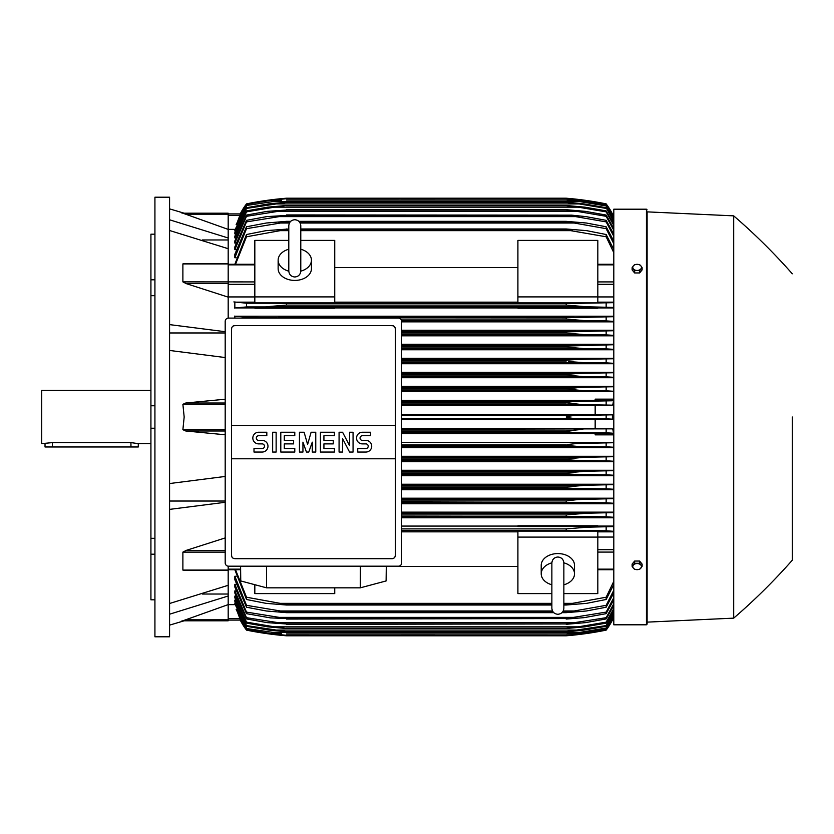 <?xml version="1.0" encoding="UTF-8"?>
<svg xmlns="http://www.w3.org/2000/svg" width="834" height="834" viewBox="0 0 834 834"><rect width="100%" height="100%" fill="white"/><g stroke="black" fill="none" stroke-linecap="round" stroke-linejoin="round"><path stroke-width="1.25" d="M300.782 270.987L300.782 225.712C300.428 222.073 298.426 220.072 294.788 219.717C291.149 220.072 289.148 222.073 288.793 225.712L288.793 270.998C289.148 274.636 291.149 276.638 294.788 276.992C298.426 276.638 300.428 274.636 300.782 270.998L300.782 270.967M288.793 249.23L288.793 249.23A16.649 11.77 180 0 0 278.139 260.177L278.139 268.652A16.649 11.77 180 0 0 294.788 280.422A16.649 11.77 180 0 0 311.436 268.652L311.436 260.177A16.649 11.77 180 0 1 300.782 271.165M288.793 271.165A16.649 11.77 180 0 1 278.139 260.177M300.782 225.712L300.782 249.23A16.649 11.77 180 0 1 311.436 260.177M334.747 296.904L334.747 302.888L254.829 302.888L254.829 296.904L334.747 296.904L334.747 240.4L300.782 240.4M254.829 296.904L254.829 240.4L288.793 240.4M334.747 267.558L517.904 267.558M517.904 302.148L334.747 302.148M597.822 296.904L597.822 302.888L517.904 302.888L517.904 240.4L597.822 240.4L597.822 296.904L517.904 296.904M254.829 296.935L228.182 296.935M228.182 318.108L228.182 248.699L169.573 230.497M186.17 283.581L182.886 281.871L182.886 263.909L183.668 263.534M228.182 297.133L185.794 283.477L228.182 283.477M169.573 324.614L225.19 331.703M169.573 332.964L225.19 332.964M225.19 357.546L169.573 350.457M225.19 434.775L185.794 430.99L182.886 429.698L184.168 417L182.886 404.302L185.794 403.01L225.19 399.225M202.318 239.973L228.182 239.973M169.573 219.79L228.182 237.992L228.182 229.392L182.886 213.202L228.182 213.202L184.168 213.202L169.573 208.865M169.573 197.21L169.573 636.79L154.926 636.79L154.926 197.21L169.573 197.21M154.926 554.203L150.923 554.203L150.923 538.326L154.926 538.326M150.923 554.203L150.923 599.813L154.926 599.813M150.923 234.187L154.926 234.187L150.923 234.187L150.923 279.797L154.926 279.797M154.926 295.674L150.923 295.674L150.923 279.797M154.926 428.228L150.923 428.228L150.923 405.772L154.926 405.772M150.923 428.228L150.923 538.326M150.923 295.674L150.923 405.772M150.923 390.364L41.7 390.364L41.7 443.636L52.354 442.614L130.948 442.614L138.277 443.636L150.923 443.636M45.026 443.636L45.026 446.972L138.277 446.972L138.277 443.636M169.573 501.036L225.19 501.036M169.573 483.543L225.19 476.454M202.318 594.027L228.182 594.027M182.907 620.777L228.182 604.608L228.182 596.008L169.573 614.21M225.19 502.297L169.573 509.386M169.573 603.503L228.182 585.301L228.182 570.091L182.886 570.091L182.886 552.129L186.17 550.419M517.904 526.077L401.686 526.077M613.803 526.077L597.822 526.077M401.686 517.789L613.803 517.789M613.803 512.139L401.686 512.139M401.686 503.746L613.803 503.746M613.803 498.19L401.686 498.19M401.686 489.714L613.803 489.714M613.803 484.231L401.686 484.231M401.686 475.693L613.803 475.693M613.803 470.261L401.686 470.261M401.686 461.682L613.803 461.682M613.803 456.281L401.686 456.281M401.686 447.67L613.803 447.67M613.803 442.301L401.686 442.301M613.803 434.848L595.163 434.848L595.163 433.503L613.803 433.503M401.686 433.67L595.163 433.67M595.163 428.322L401.686 428.322M401.686 419.669L595.163 419.669M401.686 418.668L582.069 418.668C574.563 418.699 569.268 418.147 566.192 417C569.549 415.822 574.845 415.259 582.069 415.332L612.417 414.842L595.163 414.842L595.163 405.157L612.239 405.157L582.862 404.678L566.192 402.801C569.351 401.79 574.355 401.31 581.204 401.352L613.803 400.747M401.686 415.332L582.069 415.332L401.686 415.332M401.686 429.322L612.239 428.843L595.163 428.843L595.163 419.158L612.417 419.158L606.151 418.804L606.151 415.196M606.151 418.804L582.069 418.668M612.417 419.158L612.417 414.842M595.163 414.331L401.686 414.331M401.686 404.678L582.862 404.678M401.686 405.678L595.163 405.678M401.686 403.01L566.192 403.01M401.686 402.801L566.192 402.801M606.151 404.813L606.151 401.206M401.686 401.352L581.204 401.352L401.686 401.352M401.686 430.99L566.192 430.99L582.862 429.322M401.686 432.648L581.204 432.648C574.313 432.679 569.309 432.2 566.192 431.199L401.686 431.199M613.803 433.253L606.151 432.794L606.151 429.187M606.151 432.794L581.204 432.648M401.686 446.638L580.255 446.638L566.192 445.398L401.686 445.398M566.192 445.398L568.173 444.418L576.94 443.511L613.803 442.718M401.686 444.97L566.307 444.908M613.803 447.253L606.151 446.784L606.151 443.177M606.151 446.784L580.255 446.638M401.686 460.629L579.234 460.629L566.192 459.586L401.686 459.586M567.235 459.857L566.192 458.961L584.269 457.293L613.803 456.698M401.686 458.961L566.526 458.836M613.803 461.254L606.151 460.785L606.151 457.157M606.151 460.785L579.234 460.629M401.686 457.293L584.269 457.293M401.686 474.609L578.118 474.609L566.192 473.775L401.686 473.775M566.192 473.775L566.192 472.941L584.874 471.283L613.803 470.678M401.686 472.941L566.192 472.941M613.803 475.255L606.151 474.775L606.151 471.147M606.151 474.775L578.118 474.609M401.686 471.283L584.874 471.283M401.686 488.599L576.909 488.599L566.192 487.942L401.686 487.942M566.192 487.942L566.192 486.931L585.416 485.263L613.803 484.658M401.686 486.931L566.192 486.931M613.803 489.266L606.151 488.776L606.151 485.138M606.151 488.776L576.909 488.599M401.686 485.263L585.416 485.263M401.686 502.579L575.585 502.579L401.686 502.11M566.192 502.11L566.192 500.921L577.92 499.566L613.803 498.638M401.686 500.921L566.192 500.921M613.803 503.277L606.151 502.766L606.151 499.118M606.151 502.766L575.585 502.579M401.686 499.253L585.895 499.253M401.686 516.569L574.126 516.569L401.686 516.246M568.548 516.423L566.203 516.246L566.192 514.901L586.312 513.244L613.803 512.597M401.686 514.901L566.192 514.901M613.803 517.299L606.151 516.767L606.151 513.108M606.151 516.767L574.126 516.569M401.686 513.244L586.312 513.244M597.822 526.515L597.822 525.785L517.904 525.785L517.904 526.515L597.822 526.515M401.686 530.56L572.499 530.56L401.686 530.361M566.192 530.361L566.192 528.892L586.656 527.224L613.803 526.567M401.686 528.892L566.192 528.892M613.803 531.331L606.151 530.768L606.151 527.088M606.151 530.768L572.499 530.56M360.392 566.192L360.278 587.834L266.588 587.834L266.484 566.192M240.578 566.192L240.755 580.944L266.588 587.834M360.278 587.834L386.111 580.944L386.298 566.192M398.35 566.192L228.516 566.192A3.326 3.326 0 0 1 225.19 562.856L225.19 321.424A3.326 3.326 0 0 1 228.516 318.098L398.35 318.098A3.326 3.326 0 0 1 401.686 321.424L401.686 562.856A3.326 3.326 0 0 1 398.35 566.192M392.022 325.594L234.844 325.594A3.326 3.326 0 0 0 232.488 326.563M233.572 558.446A3.326 3.326 0 0 1 231.518 555.361L231.518 425.496L395.358 425.496L395.358 328.919A3.326 3.326 0 0 0 393.294 325.844M392.022 558.697L234.844 558.697L392.022 558.697A3.326 3.326 0 0 0 395.358 555.361L395.358 458.794L231.518 458.794M395.358 458.794L395.358 425.496L231.518 425.496L231.518 328.919M395.295 554.725C395.358 557.393 394.055 558.697 391.386 558.634M235.49 558.634C232.811 558.697 231.508 557.393 231.581 554.725M365.886 452.049A5.828 5.828 0 0 0 371.714 446.221A5.828 5.828 0 0 0 365.886 440.394L362.383 440.394A2.335 2.335 0 0 1 360.059 438.058A2.335 2.335 0 0 1 362.383 435.734L370.546 435.734L370.546 432.231L362.383 432.231A5.828 5.828 0 0 0 356.556 438.058A5.828 5.828 0 0 0 362.383 443.886L365.886 443.886A2.335 2.335 0 0 1 368.211 446.221A2.335 2.335 0 0 1 365.886 448.556L357.723 448.556L357.723 452.049L365.886 452.049M334.413 448.556L334.413 452.049L320.423 452.049L320.423 432.231L334.413 432.231L334.413 435.734L323.926 435.734L323.926 440.394L333.246 440.394L333.246 443.886L323.926 443.886L323.926 448.556L334.413 448.556M294.788 448.556L294.788 452.049L280.797 452.049L280.797 432.231L294.788 432.231L294.788 435.734L284.3 435.734L284.3 440.394L293.62 440.394L293.62 443.886L284.3 443.886L284.3 448.556L294.788 448.556M262.147 452.049A5.828 5.828 0 0 0 267.975 446.221A5.828 5.828 0 0 0 262.147 440.394L258.655 440.394A2.335 2.335 0 0 1 256.319 438.058A2.335 2.335 0 0 1 258.655 435.734L266.817 435.734L266.817 432.231L258.655 432.231A5.828 5.828 0 0 0 252.827 438.058A5.828 5.828 0 0 0 258.655 443.886L262.147 443.886A2.335 2.335 0 0 1 264.482 446.221A2.335 2.335 0 0 1 262.147 448.556L253.995 448.556L253.995 452.049L262.147 452.049M276.137 432.231L276.137 452.049L272.645 452.049L272.645 432.231L276.137 432.231M302.94 442.145L302.94 452.049L299.448 452.049L299.448 432.231L304.108 432.231L307.61 444.47L311.103 432.231L315.763 432.231L315.763 452.049L312.27 452.049L312.27 442.145L308.768 452.049L306.443 452.049L302.94 442.145M342.576 438.642L342.576 452.049L339.073 452.049L339.073 432.231L342.576 432.231L349.561 445.637L349.561 432.231L353.063 432.231L353.063 452.049L349.561 452.049L342.576 438.642M231.581 329.555C231.508 326.886 232.811 325.583 235.48 325.656M391.386 325.656C394.055 325.583 395.358 326.886 395.295 329.555M228.182 248.699L228.182 237.992M182.01 213.202C184.898 213.202 184.898 213.202 182.01 213.202M228.182 229.392L228.182 213.202M281.485 200.327L271.446 200.327L246.499 204.226L240.411 213.9L228.182 213.9L240.411 213.9L236.491 224.492M240.234 213.9A66.605 66.605 0 0 1 246.499 203.871L240.234 213.9L240.911 213.9M246.499 203.871L246.499 203.882A333.006 333.006 0 0 1 286.458 198.211L270.581 199.879L246.499 203.882M274.667 199.378L270.581 199.879L273.364 199.879M579.286 199.879L566.192 198.211L286.458 198.211L277.503 199.055M246.499 204.226L269.778 200.327L286.458 198.659L566.192 198.659L582.862 200.327L606.151 204.226L612.417 213.9A66.605 66.605 0 0 0 606.151 203.871L580.422 199.67M571.165 200.327L581.204 200.327L566.192 198.68L286.458 198.68L271.384 200.337M611.739 213.9L612.417 213.9L606.151 203.882A333.006 333.006 0 0 0 566.192 198.211M568.308 198.388L570.539 198.596M575.116 199.055L576.461 199.201M235.052 229.36L228.182 229.36M246.499 204.466L236.168 224.492M434.65 200.014L401.352 200.014M613.803 217.465L606.151 204.226M606.151 204.466L581.204 200.327M612.26 213.9L612.917 215.38L612.239 213.9L613.803 213.9L612.417 213.9M182.01 620.798C184.898 620.798 184.898 620.798 182.01 620.798M185.794 619.818L228.182 619.818L228.182 620.798L184.168 620.798L169.573 625.135M228.182 596.008L228.182 585.301M225.19 550.523L185.794 550.523L225.19 537.93M185.794 570.3L182.886 570.091M228.182 570.3L183.949 570.477M228.182 566.171L228.182 570.091M334.747 587.834L334.747 593.599L254.829 593.599L254.829 584.697M401.686 531.852L517.904 531.852M517.904 566.442L386.288 566.442M551.868 593.599L517.904 593.599L517.904 531.112L597.822 531.112L597.822 593.599L563.857 593.599M517.904 537.096L597.822 537.096M563.857 601.658L563.857 608.288C563.503 611.927 561.501 613.928 557.863 614.283C554.224 613.928 552.223 611.927 551.868 608.288L551.868 584.77A16.649 11.77 0 0 1 541.214 573.823L541.214 565.348A16.649 11.77 0 0 1 557.863 553.578A16.649 11.77 0 0 1 574.511 565.348L574.511 573.823A16.649 11.77 0 0 1 563.857 584.811L563.857 584.77M563.857 562.835A16.649 11.77 0 0 1 574.511 573.823M563.857 608.288L563.857 563.002C563.503 559.364 561.501 557.362 557.863 557.008C554.224 557.362 552.223 559.364 551.868 563.002L551.868 563.033M541.214 573.823A16.649 11.77 0 0 1 551.868 562.835M228.182 620.798L182.886 620.798M228.182 604.608L228.182 619.818M235.511 569.726L246.499 597.217L280.151 603.347L551.868 603.347L280.151 603.347M613.803 584.551L606.151 599.49L586.656 603.347L566.192 605.015L566.192 604.129L572.499 603.347L563.857 603.347L572.499 603.347L606.151 597.217L613.803 581.34M606.151 599.49L606.151 597.217M280.141 603.347L286.458 604.129L551.868 604.129M563.857 604.129L566.192 604.129M286.458 604.129L286.458 605.015L551.868 605.015M563.857 605.015L566.192 605.015M286.458 605.015L265.994 603.347L246.499 599.49L234.844 569.726M246.499 597.217L246.499 599.49M597.822 537.065L613.803 537.065M597.822 531.852L613.803 531.852M613.803 431.522L612.239 428.843M612.239 405.157L613.803 402.478M613.803 400.497L595.163 400.497L595.163 399.152L613.803 399.152M595.163 400.33L401.686 400.33M401.686 391.699L613.803 391.699M613.803 386.33L401.686 386.33M401.686 377.719L613.803 377.719M613.803 372.318L401.686 372.318M401.686 363.739L613.803 363.739M613.803 358.307L401.686 358.307M401.686 349.769L613.803 349.769M613.803 344.286L401.686 344.286M401.686 335.81L613.803 335.81M613.803 330.254L401.686 330.254M401.686 321.861L613.803 321.861M613.803 316.211L234.844 316.211L234.844 318.098M597.822 307.923L613.803 307.923M334.747 307.923L517.904 307.923M254.829 302.148L234.844 302.148L234.844 307.923L254.829 307.923M286.458 318.098L246.499 317.233L246.499 318.098M234.49 316.138L247.427 317.274M284.092 317.577L566.192 317.754L613.803 316.701M401.613 320.756L586.312 320.756L566.192 319.099L400.727 319.099L566.192 319.099L566.192 317.754M613.803 321.403L606.151 320.892L606.151 317.233M606.151 320.892L586.312 320.756M278.525 317.431L574.126 317.431L278.525 317.431M401.686 331.89L566.192 331.89L613.803 330.723M401.686 334.747L585.895 334.747L566.192 333.079L401.686 333.079L566.192 333.079L566.192 331.89M613.803 335.362L606.151 334.882L606.151 331.234M606.151 334.882L585.895 334.747M401.686 331.421L575.585 331.421L401.686 331.421M401.686 346.058L566.192 346.058L613.803 344.734M401.686 348.737L585.416 348.737L566.192 347.069L401.686 347.069L566.192 347.069L566.192 346.058L576.878 345.401M613.803 349.342L606.151 348.862L606.151 345.224M606.151 348.862L585.416 348.737M401.686 345.401L576.909 345.401L401.686 345.401M401.686 361.059L566.192 361.059L566.192 360.225L578.118 359.391L613.803 358.745M401.686 360.225L566.192 360.225M401.686 362.717L584.874 362.717L568.6 361.56M613.803 363.322L606.151 362.853L606.151 359.225M606.151 362.853L584.874 362.717M401.686 359.391L578.118 359.391L401.686 359.391M401.686 375.039L566.192 375.039L566.192 374.414L579.234 373.371L613.803 372.746M401.686 374.414L566.192 374.414M401.686 376.707L584.269 376.707L566.192 375.039M613.803 377.302L606.151 376.843L606.151 373.215M606.151 376.843L584.269 376.707M401.686 373.371L579.234 373.371L401.686 373.371M401.686 389.03L566.192 389.03L580.255 387.362L613.803 386.747M401.686 388.602L566.192 388.602L569.632 387.893M401.686 390.687L583.602 390.687L566.192 389.03M613.803 391.282L606.151 390.823L606.151 387.216M606.151 390.823L583.602 390.687M580.255 387.362L401.686 387.362L577.681 387.393M254.829 308.215L334.747 308.215L334.747 307.485L254.829 307.485L254.829 308.215M517.904 308.215L597.822 308.215L597.822 307.485L517.904 307.485L517.904 308.215M247.208 306.87L234.406 308.007M280.141 303.44L572.499 303.44L246.499 303.232L246.499 306.912L586.552 306.776L266.056 306.776M233.874 301.918L246.958 303.253M286.458 303.639L286.458 305.108L265.994 306.776M613.803 307.433L586.656 306.776L566.192 305.108L286.458 305.108L566.192 305.108L566.192 303.639L567.6 303.555M280.151 303.44L572.499 303.44L613.803 302.669M606.151 306.912L606.151 303.232M613.803 302.148L597.822 302.148M613.803 296.935L597.822 296.935M613.803 252.66L606.151 236.783L566.192 229.871L300.782 229.871M234.844 264.274L246.499 234.51L246.499 236.783L280.151 230.653L288.793 230.653M300.782 230.653L572.499 230.653M246.499 236.783L235.511 264.274M288.793 229.871L280.141 230.653M246.499 234.51L265.994 230.653L288.793 228.985M300.782 228.985L566.192 228.985L586.656 230.653L606.151 234.51L613.803 249.449M286.458 228.985L286.458 229.871M566.192 229.871L566.192 228.985M606.151 236.783L606.151 234.51M246.499 226.775L266.338 223.012L286.458 221.344L286.458 222.021L246.499 228.672L246.499 226.775L234.844 254.287L234.844 257.727L236.147 257.727M246.499 220.332L266.755 216.611L286.458 215.443L246.499 221.896L246.499 220.332L234.844 246.895L234.844 249.668L235.97 249.668M246.499 215.057L267.234 211.356L286.458 210.032L246.499 216.319L246.499 215.057L234.844 240.911L234.844 243.111L235.782 243.111M613.803 225.461L606.151 211.857L578.118 207.155L274.532 207.155L246.499 211.857L246.499 210.866L234.844 236.199L234.844 237.888L235.605 237.888M246.499 207.697L268.381 203.944L286.458 202.401L246.499 208.417L246.499 207.697L234.844 232.655L234.844 233.885L235.428 233.885M613.803 219.102L606.151 205.967L580.255 201.672L272.395 201.672L246.499 205.487L234.844 230.226L235.251 231.028M246.499 205.967L234.844 231.028M246.499 205.487L272.353 201.682M286.458 200.014L566.797 200.024L583.602 201.672L606.151 205.487L613.803 218.466M580.255 201.672L566.192 200.066L286.458 200.066M246.499 208.417L234.844 233.885M286.458 202.276L566.192 202.276L584.269 203.944L606.151 207.697L613.803 220.781M273.416 203.944L579.234 203.944L566.192 202.401L286.458 202.401M613.803 221.75L606.151 207.697M606.151 208.417L579.234 203.944M246.499 211.857L234.844 237.888M246.499 210.866L267.777 207.155L286.458 205.487L274.511 207.155M286.458 205.487L566.192 205.487L584.874 207.155L606.151 210.866L613.803 224.137M578.118 207.155L566.192 205.706L286.458 205.706M606.151 211.857L606.151 210.866M246.499 216.319L234.844 243.111M286.458 209.688L566.192 209.688L585.416 211.356L606.151 215.057L613.803 228.579M275.741 211.356L576.909 211.356L566.192 210.032L286.458 210.032M613.803 230.299L606.151 216.319L606.151 215.057M606.151 216.319L576.909 211.356M246.499 221.896L234.844 249.668M286.458 214.943L571.665 215.151L585.895 216.611L606.151 220.332L613.803 234.208M277.065 216.611L575.585 216.611L566.192 215.443L286.458 215.443M613.803 236.345L606.151 221.896L606.151 220.332M606.151 221.896L575.585 216.611M246.499 228.672L234.844 257.727M286.458 221.344L290.68 221.344M298.895 221.344L566.192 221.344L586.312 223.012L606.151 226.775L613.803 241.109M300.136 223.012L574.126 223.012L566.192 222.021L299.51 222.021M290.065 222.021L286.458 222.021M566.192 222.021L566.192 221.344M278.525 223.012L289.44 223.012M613.803 243.737L606.151 228.672L606.151 226.775M606.151 228.672L574.126 223.012M613.803 217.33L612.917 215.38L613.803 215.38M576.888 387.414L573.479 387.57M577.18 373.392L576.325 373.413M567.756 374.049L567.235 374.143M573.135 376.155L576.628 376.436M569.705 361.716L572.061 361.998M575.94 362.352L577.774 362.477M579.317 362.561L580.537 362.623M581.632 362.665L582.612 362.696M267.818 306.745L269.069 306.714M270.226 306.662L271.363 306.599M272.541 306.526L273.844 306.443M283.727 303.503L281.923 303.461M584.842 527.244L583.581 527.286M582.424 527.338L581.298 527.401M580.11 527.463L578.817 527.557M568.924 530.497L570.727 530.539M568.048 445.888L569.632 446.107M228.182 604.64L235.052 604.64M235.251 602.972L234.844 603.774L246.499 628.513L272.395 632.328L580.255 632.328L606.151 628.033L613.803 614.898M235.428 600.115L234.844 600.115L234.844 601.345L246.499 626.303L246.499 625.583L286.458 631.599L268.381 630.056L246.499 626.303M235.605 596.112L234.844 596.112L234.844 597.801L246.499 623.134L246.499 622.143L274.532 626.845L578.118 626.845L606.151 622.143L613.803 608.539M235.782 590.889L234.844 590.889L234.844 593.089L246.499 618.943L246.499 617.681L286.458 623.968L267.234 622.644L246.499 618.943M235.97 584.332L234.844 584.332L234.844 587.105L246.499 613.668L246.499 612.104L286.458 618.557L270.424 617.89L246.499 613.668M236.147 576.273L234.844 576.273L234.844 579.713L246.499 607.225L246.499 605.328L286.458 611.979L286.458 612.656L266.338 610.988L246.499 607.225M234.844 576.273L246.499 605.328M286.458 611.979L553.14 611.979M562.585 611.979L574.126 610.988L606.151 605.328L613.803 590.264M286.458 612.656L553.755 612.656M561.97 612.656L566.192 612.656L566.192 611.979M278.525 610.988L552.515 610.988L278.525 610.988M563.211 610.988L574.126 610.988L563.211 610.988M613.803 592.891L606.151 607.225L586.312 610.988L566.192 612.656M606.151 607.225L606.151 605.328M234.844 584.332L246.499 612.104M286.458 618.557L566.192 618.557L606.151 612.104L613.803 597.655M286.458 619.057L566.192 618.557M613.803 599.792L606.151 613.668L583.967 617.671L566.192 619.057M606.151 613.668L606.151 612.104M277.065 617.389L575.585 617.389M234.844 590.889L246.499 617.681M286.458 623.968L566.192 623.968L606.151 617.681L613.803 603.701M286.458 624.312L566.192 623.968M613.803 605.421L606.151 618.943L585.416 622.644L566.192 624.312M606.151 618.943L606.151 617.681M275.741 622.644L576.909 622.644M234.844 596.112L246.499 622.143M274.511 626.845L286.458 628.513L267.777 626.845L246.499 623.134M286.458 628.294L566.192 628.294L578.118 626.845M286.458 628.513L566.192 628.294M613.803 609.862L606.151 623.134L584.874 626.845L566.192 628.513M606.151 623.134L606.151 622.143M234.844 600.115L246.499 625.583M286.458 631.599L566.192 631.599L606.151 625.583L613.803 612.25M286.458 631.724L566.192 631.599M613.803 613.219L606.151 626.303L584.269 630.056L566.192 631.724M606.151 626.303L606.151 625.583M273.416 630.056L579.234 630.056M234.844 602.972L246.499 628.033M272.353 632.318L246.499 628.513M286.458 633.934L566.192 633.934L580.255 632.328M286.458 633.986L566.192 633.934M613.803 615.534L606.151 628.513L583.602 632.328L566.192 633.986M236.491 609.508L240.38 619.985M236.168 609.508L246.499 629.774L240.411 620.1L228.182 620.1L240.234 620.1L246.499 630.118A66.605 66.605 0 0 1 240.234 620.1L240.911 620.1M575.116 634.945L566.192 635.789A333.006 333.006 0 0 0 606.151 630.129A66.605 66.605 0 0 0 612.417 620.1L613.803 620.1L612.239 620.1L613.803 616.67M646.444 624.802L646.444 209.198L613.803 209.198L613.803 624.802L646.444 624.802L647.111 624.134L647.111 417L647.111 624.134M647.111 211.867L647.111 417L647.111 211.867L733.691 215.86L733.691 618.14L647.111 622.133M792.3 417L792.3 560.198L792.3 417M642.117 566.338L642.117 564.107L639.615 561.053L634.622 561.053L632.12 564.107L632.12 566.338L633.371 568.142A4.326 3.065 0 0 1 632.787 566.609A4.326 3.065 0 0 1 633.371 565.077A4.326 3.065 0 0 1 637.113 563.544A4.326 3.065 0 0 1 640.866 565.077A4.326 3.065 0 0 1 641.45 566.609A4.326 3.065 0 0 1 640.866 568.142A4.326 3.065 0 0 1 637.113 569.664L639.615 569.393L642.117 566.338L639.615 563.273L634.622 563.273L632.12 566.338M634.622 569.393L637.113 569.664A4.326 3.065 0 0 1 633.371 568.142L634.622 569.393M639.615 561.053L639.615 563.273M634.622 561.053L634.622 563.273M634.622 272.947L634.622 270.727L637.113 270.456A4.326 3.065 180 0 1 633.371 268.923A4.326 3.065 180 0 1 632.787 267.391A4.326 3.065 180 0 1 633.371 265.858L632.12 267.662L632.12 269.893L634.622 272.947L639.615 272.947L642.117 269.893L642.117 267.662L640.866 265.858A4.326 3.065 180 0 1 641.45 267.391A4.326 3.065 180 0 1 640.866 268.923A4.326 3.065 180 0 1 637.113 270.456L639.615 270.727L642.117 267.662M639.615 272.947L639.615 270.727M637.113 264.336A4.326 3.065 180 0 1 640.866 265.858L639.615 264.607L637.113 264.336L634.622 264.607L633.371 265.858A4.326 3.065 180 0 1 637.113 264.336M632.12 267.662L634.622 270.727M246.499 629.534L271.446 633.673L281.485 633.673M571.165 633.673L581.204 633.673L606.151 629.534L613.803 616.534M401.352 633.986L434.65 633.986M271.384 633.663L286.458 635.32L566.192 635.32L581.204 633.673M578.4 634.57L576.461 634.799M281.944 635.393L286.458 635.789A333.006 333.006 0 0 1 246.499 630.129L270.581 634.121L286.458 635.789L566.192 635.789L582.069 634.121L606.151 630.118L612.239 620.1L606.151 629.534M612.417 620.1L611.739 620.1M286.458 635.32L269.778 633.673L246.499 629.774M286.458 635.341L566.192 635.32M606.151 629.774L582.862 633.673L566.192 635.341M277.503 634.945L270.581 634.121L273.364 634.121M579.286 634.121L582.069 634.121M228.182 264.858L254.829 264.858M182.886 281.871L254.829 281.913M228.182 284.321L254.829 284.321M228.182 263.909L182.886 263.909M225.19 403.01L185.794 403.01M225.19 404.302L182.886 404.302M225.19 429.698L182.886 429.698M225.19 430.99L185.794 430.99M130.948 446.972L130.948 442.614M52.354 446.972L52.354 442.614M228.182 569.142L240.609 569.142M228.182 214.182L185.794 214.182M228.182 215.38L239.733 215.38M225.19 552.129L182.886 552.129M613.803 569.142L597.822 569.142M613.803 552.087L597.822 552.087M613.803 549.679L597.822 549.679M613.803 430.99L612.917 430.99M613.803 429.051L612.239 429.051M613.803 404.949L612.239 404.949M613.803 403.01L612.917 403.01M613.803 284.321L597.822 284.321M613.803 281.913L597.822 281.913M613.803 264.858L597.822 264.858M228.182 618.62L239.733 618.62M613.803 618.62L612.917 618.62M228.182 264.274L254.829 264.274M228.182 263.523L183.949 263.523M228.182 569.726L240.619 569.726M551.868 563.013L551.868 608.288M613.803 569.726L597.822 569.726M613.803 264.274L597.822 264.274M646.444 209.198L647.111 209.866M733.691 618.14C754.561 600.167 774.098 580.85 792.3 560.198M792.3 273.802C774.098 253.15 754.561 233.833 733.691 215.86"/></g></svg>
